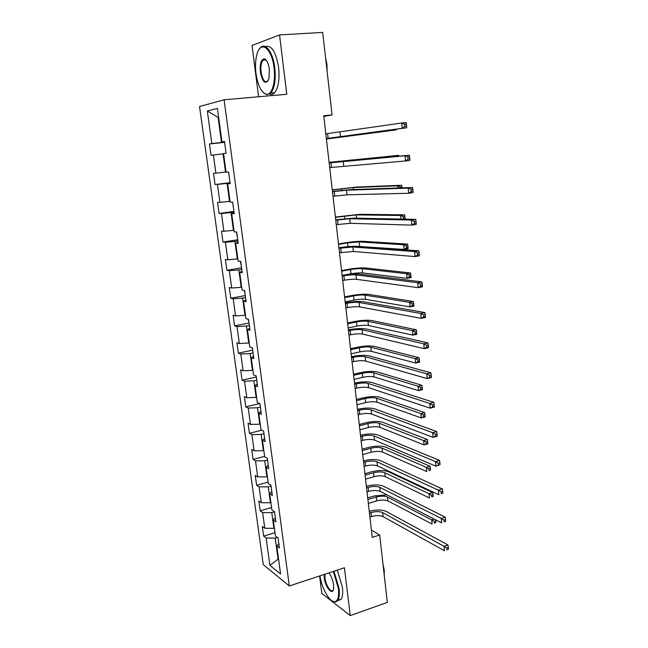 <?xml version="1.0" encoding="UTF-8"?>
<svg xmlns="http://www.w3.org/2000/svg" width="648" height="648" viewBox="0 0 648 648"><rect width="100%" height="100%" fill="white"/><g stroke="black" fill="none" stroke-linecap="round" stroke-linejoin="round"><path stroke-width="0.97" d="M264.19 59.405L263.971 60.094M319.586 575.975L321.805 593.398L350.252 615.6L387.326 602.413L379.688 535.013L371.409 530.105M199.535 106.499L263.274 564.643L289.308 585.978L224.095 99.8L199.535 106.499M224.095 99.8L286.772 94.276L279.547 34.935L252.04 45.465L258.568 96.763M278.834 543.648L276.793 546.029L279.426 548.014L278.073 537.994L275.441 536.058L273.262 520.02L275.894 521.867L274.525 511.734L271.893 509.944L269.698 493.727L272.322 495.428L270.937 485.182L268.312 483.538L266.085 467.143L268.701 468.69L267.3 458.322L264.692 456.832L262.44 440.251L265.048 441.644L263.631 431.163L261.023 429.827L258.746 413.051L261.355 414.291L259.921 403.688L257.321 402.513L255.02 385.544L257.612 386.629L256.163 375.897L253.571 374.884L251.246 357.72L253.83 358.636L252.364 347.79L249.78 346.939L247.423 329.573L250.006 330.326L248.516 319.351L245.94 318.662L243.559 301.101L246.127 301.676L244.628 290.571L242.06 290.061L239.655 272.298L242.214 272.695L240.691 261.46L238.14 261.128L235.694 243.146L238.245 243.373L236.714 232L234.163 231.846L231.692 213.654L234.236 213.694L232.681 202.184L230.145 202.217L227.651 183.813L230.178 183.659L228.606 172.012L226.079 172.238L223.552 153.608L226.071 153.26L224.475 141.475L221.964 141.896L217.42 108.41L207.328 110.994L218.101 117.409L221.495 142.39L224.556 142.058M276.793 546.029L280.592 574.039L269.908 565.388L266.134 537.994L263.647 536.123L274.979 532.705M207.328 110.994L211.815 143.597L209.458 143.994L211.029 155.326L213.386 155.002L215.889 173.154L213.516 173.364L215.063 184.567L217.436 184.429L219.907 202.362L217.534 202.395L219.065 213.476L221.446 213.508L223.884 231.239L221.495 231.101L223.009 242.052L225.407 242.255L227.821 259.783L225.415 259.475L226.913 270.305L229.319 270.678L231.709 288.004L229.295 287.526L230.777 298.234L233.191 298.777L235.548 315.908L233.126 315.268L234.592 325.855L237.014 326.56L239.347 343.497L236.917 342.695L238.367 353.16L240.797 354.027L243.105 370.778L240.667 369.822L242.093 380.174L244.539 381.186L246.815 397.751L244.377 396.641L245.786 406.879L248.233 408.046L250.493 424.432L248.038 423.168L249.44 433.293L251.894 434.614L254.129 450.814L251.667 449.412L253.052 459.424L255.514 460.882L257.718 476.904L255.247 475.365L256.624 485.271L259.095 486.867L261.274 502.718L258.795 501.034L260.156 510.835L262.634 512.568L264.789 528.25L262.31 526.427L263.647 536.123M323.822 116.429L332.051 114.915L323.741 115.749L372.244 537.386L379.688 535.013M274.371 528.217L273.901 528.363L271.763 512.633L274.533 511.823M275.335 517.776L273.262 520.02M264.789 528.25L273.901 528.363M262.634 512.568L271.763 512.633M270.896 502.613L270.419 502.751L268.264 486.851L271.05 486.073M271.804 491.613L269.698 493.727M261.274 502.718L270.419 502.751M259.095 486.867L268.264 486.851M267.389 476.726L266.903 476.855L264.724 460.777L267.535 460.031M268.223 465.159L266.085 467.143M257.718 476.904L266.903 476.855M255.514 460.882L264.724 460.777M263.833 450.554L263.347 450.676L261.144 434.419L263.979 433.706M264.611 438.413L262.44 440.251M254.129 450.814L263.347 450.676M251.894 434.614L261.144 434.419M260.245 424.084L259.759 424.205L257.523 407.77L260.375 407.09M260.958 411.359L258.746 413.051M250.493 424.432L259.759 424.205M248.233 408.046L257.523 407.77M256.616 397.329L256.122 397.443L253.862 380.822L256.738 380.174M257.256 383.997L255.02 385.544M246.815 397.751L256.122 397.443M244.539 381.186L253.862 380.822M252.947 370.267L252.445 370.373L250.169 353.565L253.06 352.958M253.514 356.319L251.246 357.72M243.105 370.778L252.445 370.373M240.797 354.027L250.169 353.565M249.229 342.897L248.735 343.003L246.426 326.001L249.342 325.426M249.731 328.325L247.423 329.573M239.347 343.497L248.735 343.003M237.014 326.56L246.426 326.001M245.479 315.22L244.976 315.317L242.636 298.129L245.576 297.586M245.908 300.008L243.559 301.101M235.548 315.908L244.976 315.317M233.191 298.777L242.636 298.129M241.68 287.234L241.169 287.323L238.812 269.933L241.769 269.43M242.036 271.366L239.655 272.298M231.709 288.004L241.169 287.323M229.319 270.678L238.812 269.933M237.84 258.916L237.322 259.006L234.941 241.412L237.921 240.943M238.116 242.376L235.694 243.146M227.821 259.783L237.322 259.006M225.407 242.255L234.941 241.412M233.952 230.275L233.434 230.356L231.02 212.56L234.025 212.131M234.155 213.054L231.692 213.654M223.884 231.239L233.434 230.356M221.446 213.508L231.02 212.56M230.024 201.301L229.505 201.374L227.059 183.376L230.089 182.987M230.145 183.384L227.651 183.813M219.907 202.362L229.505 201.374M217.436 184.429L227.059 183.376M226.047 171.995L225.52 172.052L223.05 153.843L223.576 153.787M215.889 173.154L225.52 172.052M213.386 155.002L223.05 153.843M218.627 117.353L218.101 117.409L218.619 117.288M224.508 141.718L221.964 141.896M211.815 143.597L221.495 142.39M279.547 34.935L322.696 32.4L332.051 114.915M350.252 615.6L344.428 567.77L289.308 585.978M278.551 559.038L278.081 559.184L278.632 559.613M277.376 537.484L275.23 538.14L278.081 559.184L269.908 565.388M266.134 537.994L275.23 538.14M209.458 143.994L224.597 142.349M215.063 184.567L230.04 182.655M219.065 213.476L233.92 211.361M223.009 242.052L237.759 239.752M226.913 270.305L241.55 267.818M230.777 298.234L245.309 295.569M234.592 325.855L249.01 323.012M238.367 353.16L252.68 350.147M242.093 380.174L256.308 376.99M245.786 406.879L259.686 403.583M249.44 433.293L261.776 430.207M253.052 459.424L264.627 456.378M256.624 485.271L268.118 482.096M260.156 510.835L271.569 507.53M326.365 138.542L402.238 128.288L401.711 123.007L406.126 122.529L406.369 124.052L404.603 124.246L404.814 126.36L406.579 126.166L406.369 124.052M325.831 133.853L401.711 123.007L404.603 124.246M404.814 126.36L402.238 128.288L406.652 127.794L326.373 138.599M406.652 127.794L406.579 126.166M224.897 144.593L225.796 151.219M326.414 138.964L396.098 129.924L326.422 139.02M392.899 129.697L391.991 130.378L391.935 129.835M396.098 129.924L396.058 129.26M274.031 67.838C271.901 48.098 260.561 39.787 256.924 54.383C255.434 59.883 255.126 66.258 255.992 73.499C257.872 85.617 261.298 92.534 266.271 94.243C271.836 95.556 275.951 82.191 274.031 67.838M259.232 49.256L260.269 47.887C265.243 41.861 273.059 52.237 274.784 67.724C275.943 79.591 274.631 88.031 270.872 93.037L266.814 94.77L263.161 92.486M269.382 69.296L268.944 78.627C265.664 85.082 262.805 82.92 260.366 72.13C259.735 63.788 261.047 59.365 264.303 58.855C266.757 59.762 268.45 63.237 269.382 69.296M266.215 60.191L264.846 59.405L262.934 60.167C261.144 62.548 260.528 66.501 261.095 72.017C262.562 80.02 264.813 83.049 267.851 81.113L268.061 80.854M325.596 57.939L326.94 64.46L327.11 71.296M265.316 46.583C271.463 44.785 275.894 51.735 278.608 67.441C279.75 79.283 278.421 87.707 274.622 92.713C273.075 94.397 271.382 94.883 269.56 94.171M265.113 60.013L265.405 59.389M319.942 575.861C321.756 588.57 330.002 602.932 335 601.66C338.062 600.753 339.188 596.33 338.377 588.392L333.323 571.439M333.979 571.22L339.074 588.416C339.714 593.973 339.293 597.958 337.827 600.372L335.599 602.008L332.311 601.052M328.901 572.905C331.282 575.983 332.845 579.96 333.59 584.82L333.615 588.83C332.708 596.136 325.231 587.21 324.275 577.878L324.17 574.46M324.899 574.225L324.948 577.903C325.725 585.33 331.274 593.584 333.234 590.077L333.396 589.785M383.009 564.319L384.224 570.143L384.24 575.181M337.308 570.119L342.403 587.282C343.035 592.831 342.614 596.816 341.132 599.23L337.511 600.817M329.711 167.581L405.51 160.979L404.984 155.771L409.366 155.22L329.168 162.883M329.176 162.956L404.984 155.771L407.859 157.043L408.07 159.133L409.82 158.906L409.609 156.824L407.859 157.043M409.82 158.906L409.876 160.421L405.51 160.979L408.07 159.133M409.609 156.824L409.366 155.22M333.007 196.295L347.004 194.813L408.734 193.258L408.216 188.114L412.557 187.491L350.495 189.662L332.456 191.5M332.481 191.719L346.486 190.22L408.216 188.114L411.075 189.427L411.278 191.492L413.019 191.233L412.817 189.176L411.075 189.427M413.019 191.233L413.068 192.626L408.734 193.258L411.278 191.492M412.817 189.176L412.557 187.491M228.857 173.915L229.748 180.46M394.664 156.549L394.591 155.844L398.674 155.334L329.103 162.34M329.111 162.405L394.591 155.844L395.912 156.435M398.787 156.176L398.674 155.334M232.778 202.897L233.653 209.377M397.864 188.009L397.645 185.838L401.695 185.271L356.975 187.037L332.27 189.84M332.286 190.042L353.16 187.564L397.645 185.838L400.286 187.053L400.367 187.92M402.011 187.863L401.906 186.827L400.286 187.053M401.906 186.827L401.695 185.271M336.28 224.686L350.195 223.301L411.917 225.123L411.407 220.045L415.716 219.356L353.67 218.149L335.713 219.802M335.753 220.158L349.685 218.757L411.407 220.045L414.25 221.397L414.453 223.43L416.178 223.155L415.976 221.122L414.25 221.397M416.178 223.155L416.219 224.427L411.917 225.123L414.453 223.43M415.976 221.122L415.716 219.356M339.503 252.761L353.363 251.473L415.06 256.592L414.558 251.578L418.835 250.825L356.805 246.313C352.326 246.151 346.364 246.637 338.928 247.779M338.993 248.281L352.852 246.985L414.558 251.578L417.385 252.963L417.587 254.972L419.297 254.664L419.102 252.655L417.385 252.963M419.297 254.664L419.329 255.83L415.06 256.592L417.587 254.972M419.102 252.655L418.835 250.825M342.695 280.519L344.404 280.203C349.402 279.361 353.427 279.069 356.489 279.329L418.163 287.663L417.668 282.714L421.913 281.896L359.907 274.169C355.428 273.812 349.499 274.242 342.112 275.449M342.193 276.089L343.894 275.781C348.899 274.938 352.933 274.647 355.987 274.89L417.668 282.714L420.487 284.132L420.682 286.116L422.383 285.784L422.18 283.8L420.487 284.132M422.383 285.784L422.399 286.837L418.163 287.663L420.682 286.116M422.18 283.8L421.913 281.896M236.382 231.976L237.516 237.954M401.039 219.073L400.666 215.484L404.692 214.853L359.98 214.31L335.397 217.04M335.437 217.372L356.189 214.893L400.666 215.484L403.291 216.732L403.485 218.619L405.097 218.36L404.903 216.473L403.291 216.732M405.138 219.154L405.097 218.36M404.903 216.473L404.692 214.853M402.764 219.105L403.485 218.619M240.351 261.411L241.34 266.215M356.108 246.281L404.133 249.44L403.655 244.774L407.649 244.094L362.953 241.299C358.514 241.178 352.698 241.672 345.514 242.781L338.491 243.948M338.548 244.409L347.531 242.911L359.178 241.923L403.655 244.774L406.272 246.054L406.458 247.925L408.054 247.641L407.867 245.778L406.272 246.054M408.054 247.641L408.119 248.743L404.133 249.44L406.458 247.925M407.867 245.778L407.649 244.094M244.28 290.507L245.114 294.151M342.112 275.416L351.022 273.788C355.801 272.994 359.664 272.703 362.621 272.93L407.074 278.34L406.604 273.731L410.565 272.986L365.885 267.997C361.454 267.697 355.663 268.134 348.527 269.309L341.553 270.564M341.618 271.156L350.544 269.552C355.323 268.758 359.195 268.466 362.143 268.669L406.604 273.731L409.212 275.036L409.398 276.882L410.978 276.583L410.791 274.736L409.212 275.036M410.978 276.583L411.035 277.587L407.074 278.34L409.398 276.882M410.791 274.736L410.565 272.986M345.854 307.962L347.547 307.63C352.512 306.739 356.522 306.488 359.575 306.877L421.232 318.354L420.738 313.462L424.95 312.579L362.977 301.709C358.506 301.174 352.601 301.539 345.263 302.819M345.352 303.588L347.045 303.256C352.018 302.373 356.027 302.114 359.081 302.478L420.738 313.462L423.541 314.912L423.735 316.872L425.42 316.516L425.226 314.555L423.541 314.912M425.42 316.516L425.428 317.463L421.232 318.354L423.735 316.872M425.226 314.555L424.95 312.579M248.168 319.253L248.848 321.781M345.149 301.83L354.002 300.097C358.749 299.255 362.596 299.003 365.545 299.344L409.99 306.901L409.528 302.349L413.456 301.547L368.793 294.403C364.362 293.933 358.603 294.314 351.508 295.561L344.582 296.897M344.663 297.618L353.524 295.901C358.279 295.067 362.127 294.808 365.075 295.132L409.528 302.349L412.112 303.685L412.298 305.508L413.878 305.184L413.691 303.361L412.112 303.685M413.878 305.184L413.918 306.099L409.99 306.901L412.298 305.508M413.691 303.361L413.456 301.547M348.98 335.113L350.657 334.757C355.59 333.817 359.583 333.599 362.629 334.109L424.254 348.656L423.776 343.829L427.947 342.881L366.007 328.949C361.544 328.228 355.663 328.536 348.373 329.881M348.478 330.78L350.163 330.423C355.104 329.492 359.097 329.273 362.143 329.767L423.776 343.829L426.562 345.311L426.757 347.247L428.425 346.866L428.239 344.93L426.562 345.311M428.425 346.866L428.425 347.709L424.254 348.656L426.757 347.247M428.239 344.93L427.947 342.881M252.015 347.676L252.542 349.094M348.154 327.961L356.943 326.122C361.665 325.239 365.496 325.021 368.445 325.474L412.865 335.138L412.411 330.634L416.316 329.783L371.669 320.533C367.246 319.893 361.503 320.225 354.464 321.538L347.579 322.955M347.676 323.789L356.473 321.967C361.195 321.092 365.035 320.873 367.983 321.303L412.411 330.634L414.987 332.003L415.174 333.801L416.737 333.461L416.551 331.654L414.987 332.003M416.737 333.461L416.769 334.279L412.865 335.138L415.174 333.801M416.551 331.654L416.316 329.783M352.067 361.957L353.735 361.576C358.636 360.596 362.605 360.418 365.658 361.049L427.251 378.594L426.773 373.823L430.912 372.819L369.012 355.882C364.549 354.991 358.692 355.242 351.459 356.643M351.572 357.672L353.241 357.299C358.15 356.319 362.127 356.141 365.172 356.748L426.773 373.823L429.551 375.338L429.737 377.249L431.398 376.844L431.204 374.933L429.551 375.338M431.398 376.844L431.382 377.582L427.251 378.594L429.737 377.249M431.204 374.933L430.912 372.819M351.127 353.824L359.859 351.872C364.549 350.949 368.364 350.762 371.304 351.329L415.716 363.05L415.263 358.603L419.135 357.696L374.52 346.388C370.097 345.578 364.379 345.862 357.38 347.239L350.544 348.737M350.657 349.693L359.397 347.765C364.087 346.85 367.902 346.656 370.85 347.207L415.263 358.603L417.83 359.996L418.009 361.778L419.564 361.414L419.378 359.632L417.83 359.996M419.564 361.414L419.588 362.143L415.716 363.05L418.009 361.778M419.378 359.632L419.135 357.696M355.12 388.508L356.781 388.112C361.649 387.083 365.602 386.945 368.647 387.69L430.199 408.167L429.729 403.453L433.844 402.384L371.976 382.531C367.521 381.453 361.697 381.656 354.497 383.122M354.634 384.272L356.295 383.875C361.163 382.855 365.124 382.709 368.169 383.438L429.729 403.453L432.491 405L432.678 406.887L434.33 406.458L434.144 404.571L432.491 405M434.33 406.458L434.306 407.09L430.199 408.167L432.678 406.887M434.144 404.571L433.844 402.384M354.075 379.404L362.742 377.355C367.4 376.391 371.199 376.245 374.139 376.917L418.527 390.647L418.082 386.249L421.929 385.293L377.33 371.976C372.916 371.004 367.23 371.231 360.272 372.665L353.484 374.252M353.606 375.322L362.289 373.289C366.946 372.333 370.745 372.179 373.694 372.835L418.082 386.249L420.633 387.666L420.811 389.432L422.358 389.043L422.18 387.285L420.633 387.666M422.358 389.043L422.375 389.691L418.527 390.647L420.811 389.432M422.18 387.285L421.929 385.293M358.142 414.777L359.786 414.356C364.622 413.286 368.558 413.181 371.604 414.04L433.115 437.376L432.653 432.718L436.736 431.6L374.917 408.88C370.462 407.641 364.662 407.778 357.51 409.309M357.664 410.589L359.308 410.168C364.152 409.107 368.088 408.993 371.134 409.836L432.653 432.718L435.407 434.29L435.594 436.161L437.222 435.707L437.036 433.844L435.407 434.29M437.222 435.707L437.189 436.242L433.115 437.376L435.594 436.161M437.036 433.844L436.736 431.6M356.983 404.725L365.602 402.578C370.227 401.566 374.009 401.452 376.95 402.23L421.313 417.936L420.868 413.586L424.683 412.582L380.117 397.289C375.702 396.163 370.04 396.341 363.131 397.84L356.384 399.5M356.522 400.683L365.148 398.552C369.773 397.548 373.564 397.427 376.504 398.188L420.868 413.586L423.411 415.028L423.59 416.769L425.12 416.364L424.942 414.623L423.411 415.028M425.12 416.364L425.129 416.923L421.313 417.936L423.59 416.769M424.942 414.623L424.683 412.582M361.13 440.753L362.767 440.316C367.57 439.198 371.49 439.133 374.528 440.105L435.999 466.228L435.545 461.627L439.587 460.453L377.816 434.946C373.37 433.536 367.594 433.625 360.491 435.213M360.653 436.614L362.289 436.177C367.1 435.067 371.021 434.994 374.058 435.95L435.545 461.627L438.283 463.239L438.461 465.078L440.081 464.608L439.903 462.761L438.283 463.239M440.081 464.608L435.999 466.228L438.461 465.078M439.903 462.761L439.587 460.453M359.867 429.778L368.429 427.534C373.021 426.481 376.788 426.4 379.728 427.283L424.059 444.917L423.622 440.608L427.413 439.555L382.879 422.342C378.464 421.054 372.827 421.192 365.958 422.747L359.259 424.481M359.405 425.785L367.975 423.549C372.576 422.512 376.342 422.423 379.283 423.29L423.622 440.608L426.157 442.082L426.327 443.807L427.85 443.378L427.672 441.661L426.157 442.082M427.85 443.378L427.85 443.856L424.059 444.917L426.327 443.807M427.672 441.661L427.413 439.555M364.087 466.455L365.707 466.001C370.486 464.843 374.39 464.81 377.42 465.896L438.85 494.74L438.396 490.196L442.414 488.965L380.692 460.728C376.245 459.165 370.494 459.197 363.439 460.841M363.617 462.356L365.237 461.903C370.016 460.752 373.92 460.712 376.958 461.781L438.396 490.196L441.118 491.832L441.304 493.655L442.908 493.152L442.73 491.338L441.118 491.832M442.908 493.152L441.304 493.655M442.73 491.338L442.414 488.965M362.718 454.572L371.223 452.231C375.791 451.146 379.542 451.097 382.474 452.077L426.781 471.59L426.344 467.338L430.11 466.236L385.609 447.136C381.202 445.703 375.589 445.784 368.761 447.395L362.102 449.21M362.264 450.619L370.778 448.286C375.346 447.209 379.104 447.152 382.036 448.124L426.344 467.338L428.871 468.828L429.041 470.537L430.547 470.092L430.377 468.391L428.871 468.828M430.547 470.092L429.041 470.537M430.377 468.391L430.11 466.236M367.011 491.881L368.623 491.411C373.361 490.212 377.249 490.204 380.287 491.403L441.661 522.912L441.215 518.416L445.2 517.136L383.535 486.243C379.096 484.51 373.37 484.493 366.355 486.194M366.549 487.823L368.161 487.353C372.908 486.162 376.796 486.154 379.825 487.337L441.215 518.416L443.929 520.085L444.107 521.883L445.703 521.365L445.524 519.566L443.929 520.085M445.703 521.365L444.107 521.883M445.524 519.566L445.2 517.136M365.545 479.115L373.985 476.677C378.529 475.551 382.263 475.535 385.196 476.612L429.47 497.972L429.041 493.76L432.783 492.618L388.306 471.679C383.908 470.092 378.319 470.132 371.531 471.793L364.921 473.688M365.091 475.195L373.548 472.773C378.092 471.655 381.826 471.631 384.758 472.7L429.041 493.76L431.552 495.283L431.722 496.967L433.22 496.506L433.05 494.821L431.552 495.283M433.22 496.506L431.722 496.967M433.05 494.821L432.783 492.618M369.903 517.039L371.507 516.545C376.221 515.306 380.084 515.338 383.114 516.634L444.447 550.751L444.002 546.313L447.962 544.976L386.346 511.475C381.907 509.595 376.213 509.531 369.247 511.28M369.441 513.022L371.045 512.536C375.759 511.304 379.639 511.329 382.66 512.609L444.002 546.313L446.699 547.997L446.877 549.779L448.465 549.237L448.286 547.463L446.699 547.997M448.465 549.237L446.877 549.779M448.286 547.463L447.962 544.976M387.042 494.87L374.277 495.947L367.708 497.907M367.894 499.527L376.294 497.008C380.805 495.858 384.531 495.866 387.455 497.024L431.706 519.899L434.225 519.089M368.339 503.399L376.723 500.872C381.243 499.713 384.961 499.721 387.885 500.904L432.127 524.062L431.706 519.899L434.209 521.438L434.379 523.106L435.861 522.628L435.699 520.96L434.209 521.438M435.861 522.628L434.379 523.106M435.699 520.96L435.553 519.777M327.596 133.658L328.131 138.34M339.965 132.143L340.5 136.841M335.599 137.522L335.648 137.927M347.441 135.991L347.498 136.493M330.934 162.737L331.46 167.362M343.246 161.344L343.764 165.993M334.23 191.476L334.749 196.052M346.486 190.22L347.004 194.813M338.288 161.263L338.345 161.789M350.098 159.935L350.163 160.583M341.399 188.779L341.585 190.399M353.16 187.564L353.379 189.556M337.486 219.899L338.005 224.419M349.685 218.757L350.195 223.301M340.71 247.998L341.221 252.469M352.852 246.985L353.363 251.473M343.894 275.781L344.404 280.203M355.987 274.89L356.489 279.329M344.477 215.995L344.785 218.676M356.189 214.893L356.554 218.206M347.531 242.911L347.952 246.645M359.178 241.923L359.656 246.232M350.544 269.552L351.022 273.788M362.143 268.669L362.621 272.93M347.045 303.256L347.547 307.63M359.081 302.478L359.575 306.877M353.524 295.901L354.002 300.097M365.075 295.132L365.545 299.344M350.163 330.423L350.657 334.757M362.143 329.767L362.629 334.109M356.473 321.967L356.943 326.122M367.983 321.303L368.445 325.474M353.241 357.299L353.735 361.576M365.172 356.748L365.658 361.049M359.397 347.765L359.859 351.872M370.85 347.207L371.304 351.329M356.295 383.875L356.781 388.112M368.169 383.438L368.647 387.69M362.289 373.289L362.742 377.355M373.694 372.835L374.139 376.917M359.308 410.168L359.786 414.356M371.134 409.836L371.604 414.04M365.148 398.552L365.602 402.578M376.504 398.188L376.95 402.23M362.289 436.177L362.767 440.316M374.058 435.95L374.528 440.105M367.975 423.549L368.429 427.534M379.283 423.29L379.728 427.283M365.237 461.903L365.707 466.001M376.958 461.781L377.42 465.896M370.778 448.286L371.223 452.231M382.036 448.124L382.474 452.077M368.161 487.353L368.623 491.411M379.825 487.337L380.287 491.403M373.548 472.773L373.985 476.677M384.758 472.7L385.196 476.612M371.045 512.536L371.507 516.545M382.66 512.609L383.114 516.634M376.294 497.008L376.723 500.872M387.455 497.024L387.885 500.904M274.622 92.713L270.872 93.037M262.934 60.167L265.947 59.956M264.846 59.405L264.303 58.855M266.271 94.243L266.814 94.77M341.132 599.23L337.827 600.372M335 601.66L335.599 602.008"/></g></svg>
